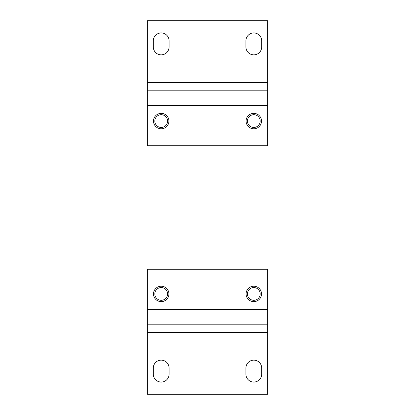 <?xml version="1.0" encoding="UTF-8"?>
<svg xmlns="http://www.w3.org/2000/svg" width="415" height="415" viewBox="0 0 415 415"><rect width="100%" height="100%" fill="white"/><g stroke="black" fill="none" stroke-linecap="round" stroke-linejoin="round"><path stroke-width="0.62" d="M267.691 332.514L267.691 269.236L147.309 269.236L147.309 394.25L267.691 394.25L267.691 332.514L147.309 332.514M261.673 374.185L261.673 368.012A7.869 7.869 0 0 0 253.804 360.142A7.869 7.869 0 0 0 245.929 368.012L245.929 374.185A7.869 7.869 0 0 0 253.804 382.059A7.869 7.869 0 0 0 261.673 374.185M169.071 374.185L169.071 368.012A7.869 7.869 0 0 0 161.196 360.142A7.869 7.869 0 0 0 153.327 368.012L153.327 374.185A7.869 7.869 0 0 0 161.196 382.059A7.869 7.869 0 0 0 169.071 374.185M267.691 324.8L147.309 324.8M261.517 293.929A7.719 7.719 0 0 1 249.944 300.61A7.719 7.719 0 0 1 249.944 287.247A7.719 7.719 0 0 1 261.517 293.929M168.915 293.929A7.719 7.719 0 0 1 157.342 300.61A7.719 7.719 0 0 1 157.342 287.247A7.719 7.719 0 0 1 168.915 293.929M167.577 293.929A6.381 6.381 0 0 1 158.006 299.454A6.381 6.381 0 0 1 158.006 288.404A6.381 6.381 0 0 1 167.577 293.929M260.184 293.929A6.381 6.381 0 0 1 250.613 299.454A6.381 6.381 0 0 1 250.613 288.404A6.381 6.381 0 0 1 260.184 293.929M147.309 82.486L147.309 145.764L267.691 145.764L267.691 20.75L147.309 20.75L147.309 82.486L267.691 82.486M153.327 40.815L153.327 46.988A7.869 7.869 0 0 0 161.196 54.858A7.869 7.869 0 0 0 169.071 46.988L169.071 40.815A7.869 7.869 0 0 0 161.196 32.941A7.869 7.869 0 0 0 153.327 40.815M245.929 40.815L245.929 46.988A7.869 7.869 0 0 0 253.804 54.858A7.869 7.869 0 0 0 261.673 46.988L261.673 40.815A7.869 7.869 0 0 0 253.804 32.941A7.869 7.869 0 0 0 245.929 40.815M147.309 90.2L267.691 90.2M153.483 121.071A7.719 7.719 0 0 1 165.056 114.39A7.719 7.719 0 0 1 165.056 127.753A7.719 7.719 0 0 1 153.483 121.071M246.085 121.071A7.719 7.719 0 0 1 257.658 114.39A7.719 7.719 0 0 1 257.658 127.753A7.719 7.719 0 0 1 246.085 121.071M247.423 121.071A6.381 6.381 0 0 1 256.994 115.546A6.381 6.381 0 0 1 256.994 126.596A6.381 6.381 0 0 1 247.423 121.071M154.816 121.071A6.381 6.381 0 0 1 164.387 115.546A6.381 6.381 0 0 1 164.387 126.596A6.381 6.381 0 0 1 154.816 121.071M267.691 309.362L147.309 309.362M147.309 105.638L267.691 105.638"/></g></svg>
